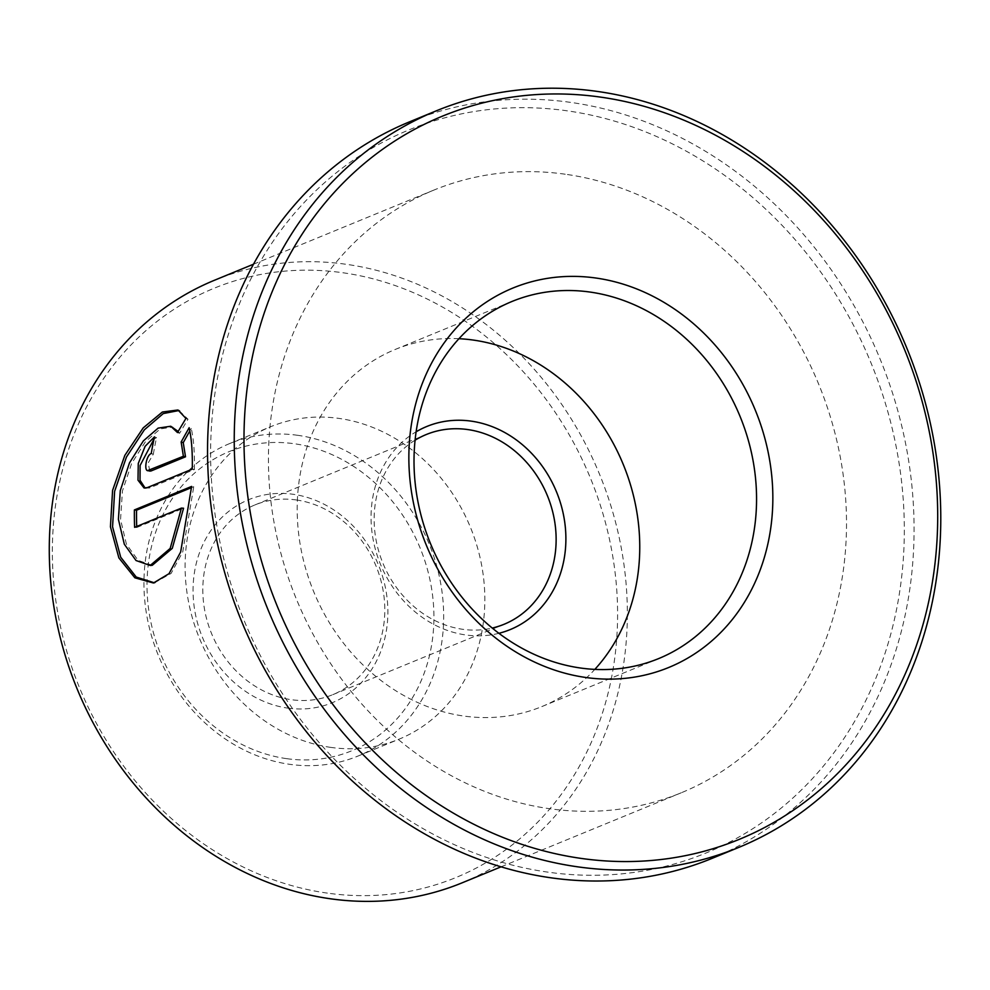 <?xml version="1.0" encoding="UTF-8"?>
<svg xmlns="http://www.w3.org/2000/svg" width="990" height="990" viewBox="0 0 990 990"><rect width="100%" height="100%" fill="white"/><g stroke="black" fill="none" stroke-linecap="round" stroke-linejoin="round"><path stroke-width="0.74" stroke-dasharray="4.95 3.71" d="M287.855 708.122A109.791 95.176 67.7 0 0 387.857 614.877A109.791 95.176 67.7 0 0 293.077 494.27A109.791 95.176 67.7 0 0 193.087 587.515A109.791 95.176 67.7 0 0 287.855 708.122M296.245 499.95A102.552 88.902 -112.3 0 1 382.845 589.025A102.552 88.902 -112.3 0 1 332.789 694.671A102.552 88.902 -112.3 0 1 291.369 699.695A102.552 88.902 -112.3 0 1 204.769 610.632A102.552 88.902 -112.3 0 1 254.826 504.974A102.552 88.902 -112.3 0 1 296.245 499.95M286.617 758.649A161.667 140.147 -112.3 0 1 147.065 581.056A161.667 140.147 -112.3 0 1 294.315 443.743A161.667 140.147 -112.3 0 1 433.868 621.349A161.667 140.147 -112.3 0 1 286.617 758.649M297.829 435.328A168.906 146.421 67.7 0 0 229.606 443.594A168.906 146.421 67.7 0 0 147.163 617.611A168.906 146.421 67.7 0 0 289.785 764.33A168.906 146.421 67.7 0 0 358.009 756.051A168.906 146.421 67.7 0 0 440.451 582.033A168.906 146.421 67.7 0 0 297.829 435.328M330.945 747.413A168.906 146.421 -112.3 0 1 188.323 600.695A168.906 146.421 -112.3 0 1 270.765 426.678A168.906 146.421 -112.3 0 1 338.988 418.411A168.906 146.421 -112.3 0 1 481.623 565.117A168.906 146.421 -112.3 0 1 399.168 739.134A168.906 146.421 -112.3 0 1 330.945 747.413M498.911 633.303A109.791 95.176 -112.3 0 1 465.857 634.974A109.791 95.176 -112.3 0 1 374.591 546.27A109.791 95.176 -112.3 0 1 416.109 431.801M415.058 440.216A102.552 88.902 67.7 0 0 377.636 547.198A102.552 88.902 67.7 0 0 462.689 629.293A102.552 88.902 67.7 0 0 492.253 628.056M327.393 893.116A318.508 276.111 -112.3 0 1 52.445 543.213A318.508 276.111 -112.3 0 1 342.552 272.708A318.508 276.111 -112.3 0 1 617.5 622.599A318.508 276.111 -112.3 0 1 327.393 893.116M462.12 882.832A325.735 282.385 67.7 0 0 621.138 547.222A325.735 282.385 67.7 0 0 346.067 264.281A325.735 282.385 67.7 0 0 214.496 280.244M548.175 872.178A390.889 338.865 -112.3 0 1 210.734 442.753A390.889 338.865 -112.3 0 1 566.775 110.769A390.889 338.865 -112.3 0 1 904.204 540.181A390.889 338.865 -112.3 0 1 548.175 872.178M712.144 858.342A398.129 345.139 67.7 0 0 906.481 448.161A398.129 345.139 67.7 0 0 570.289 102.341A398.129 345.139 67.7 0 0 409.489 121.857M458.939 338.704A193.025 167.335 67.7 0 0 395.097 349.507A193.025 167.335 67.7 0 0 300.873 548.373A193.025 167.335 67.7 0 0 463.877 716.055A193.025 167.335 67.7 0 0 541.839 706.588A193.025 167.335 67.7 0 0 594.829 669.389M565.228 174.215A325.735 282.385 67.7 0 0 433.657 190.179A325.735 282.385 67.7 0 0 274.651 525.789A325.735 282.385 67.7 0 0 549.722 808.731A325.735 282.385 67.7 0 0 681.293 792.767A325.735 282.385 67.7 0 0 840.3 457.157A325.735 282.385 67.7 0 0 565.228 174.215M149.713 471.067L148.228 462.837L153.351 454.187L151.247 453.544M153.351 454.187A323.322 280.294 67.7 0 1 156.556 437.654L154.465 436.887M156.556 437.654L153.97 439.164M145.146 488.082L149.49 487.983L194.399 469.532L192.27 469.136M194.399 469.532C194.745 452.863 193.694 439.164 191.243 428.435L189.152 427.705M191.243 428.435L189.845 430.873M178.151 431.43L179.586 433.298L188.013 419.24L178.992 410.516M154.44 582.825L171.097 573.433L182.754 551.851L193.755 486.696L191.615 486.424M188.013 419.24L185.934 418.424M193.755 486.696L191.516 487.612M136.707 526.47A323.322 280.294 67.7 0 0 136.744 527.484L134.603 527.336M136.744 527.484L183.558 508.241M152.262 565.302L138.117 560.389L126.423 544.191L120.557 519.54L122.438 490.966L131.645 463.444L145.493 441.614L160.269 428.905L172.879 427.074M179.586 433.298L177.495 432.568M149.49 487.983L147.362 487.587M229.606 443.594L270.765 426.678M541.839 706.588L658.659 658.585M332.789 694.671L504.108 624.269M253.452 264.231L433.657 190.179M501.076 866.819L681.293 792.767M254.826 504.974L426.158 434.573M395.097 349.507L511.917 301.505M358.009 756.051L399.168 739.134M146.186 488.392L144.082 487.996M180.081 410.924L177.965 409.984M155.467 582.702L153.425 582.999"/><path stroke-width="1.49" d="M416.109 431.801A109.791 95.176 -112.3 0 1 471.092 421.121A109.791 95.176 -112.3 0 1 564.869 523.19A109.791 95.176 -112.3 0 1 498.911 633.303M492.253 628.056A102.552 88.902 67.7 0 0 504.108 624.269A102.552 88.902 67.7 0 0 554.177 518.611A102.552 88.902 67.7 0 0 467.577 429.536A102.552 88.902 67.7 0 0 426.158 434.573A102.552 88.902 67.7 0 0 415.058 440.216M253.452 264.231L214.496 280.244A325.735 282.385 67.7 0 0 55.49 615.854A325.735 282.385 67.7 0 0 330.549 898.796A325.735 282.385 67.7 0 0 462.12 882.832L501.076 866.819M600.15 97.057A390.889 338.865 67.7 0 0 244.109 429.041A390.889 338.865 67.7 0 0 581.551 858.466A390.889 338.865 67.7 0 0 937.58 526.47A390.889 338.865 67.7 0 0 600.15 97.057M578.036 866.881A398.129 345.139 -112.3 0 1 241.832 521.062A398.129 345.139 -112.3 0 1 436.182 110.88A398.129 345.139 -112.3 0 1 596.995 91.377A398.129 345.139 -112.3 0 1 933.186 437.196A398.129 345.139 -112.3 0 1 738.837 847.378A398.129 345.139 -112.3 0 1 578.036 866.881M436.182 110.88L409.489 121.857A398.129 345.139 67.7 0 0 215.139 532.038A398.129 345.139 67.7 0 0 551.331 877.858A398.129 345.139 67.7 0 0 712.144 858.342L738.837 847.378M595.732 278.004A205.091 177.792 -112.3 0 1 772.782 503.316A205.091 177.792 -112.3 0 1 585.969 677.507A205.091 177.792 -112.3 0 1 408.92 452.195A205.091 177.792 -112.3 0 1 595.732 278.004M580.697 668.04A193.025 167.335 67.7 0 0 658.659 658.585A193.025 167.335 67.7 0 0 752.883 459.707A193.025 167.335 67.7 0 0 589.879 292.038A193.025 167.335 67.7 0 0 511.917 301.505A193.025 167.335 67.7 0 0 417.693 500.371A193.025 167.335 67.7 0 0 580.697 668.04M594.829 669.389A193.025 167.335 67.7 0 0 626.15 471.859A193.025 167.335 67.7 0 0 473.071 340.04A193.025 167.335 67.7 0 0 458.939 338.704M191.615 486.424L134.392 509.937A325.735 282.385 67.7 0 0 134.603 527.336L181.43 508.093L170.169 548.448L150.195 565.476L136.038 560.526L124.319 544.215L118.416 519.391L120.285 490.607L129.48 462.899L143.352 440.921L158.128 428.113L170.75 426.245L177.495 432.568L185.934 418.424L177.965 409.984L162.385 412.013L143.216 427.89L124.814 455.412L112.588 490.384L110.434 526.804L118.874 557.89L134.875 577.814L153.425 582.999L169.03 573.68L180.65 551.999L191.615 486.424M189.845 430.873L183.249 442.641L185.514 456.798L151 470.98L148.871 470.46C143.389 473.109 145.914 455.165 151.247 453.544A325.735 282.385 67.7 0 1 154.465 436.887L145.109 446.304L138.266 463.493L137.994 480.175L144.082 487.996L147.362 487.587L192.27 469.136C192.617 452.331 191.577 438.521 189.152 427.705L181.133 441.998L183.397 456.266L147.696 470.572L149.713 471.067M185.514 456.798L183.397 456.266M183.249 442.641L181.133 441.998M151 470.98L149.812 471.104M153.97 439.164L140.11 465.461L140.023 480.261L145.146 488.082M178.992 410.516L163.276 413.572L144.367 429.808L126.448 457.046L114.63 491.288L112.563 526.804L120.706 557.234L136.236 577.059L154.44 582.825M191.516 487.612L136.533 510.209L134.392 509.937M136.533 510.209A323.322 280.294 67.7 0 0 136.707 526.47M150.195 565.476L152.262 565.302L172.272 548.361L183.558 508.241L181.43 508.093M170.75 426.245L178.151 431.43"/></g></svg>
